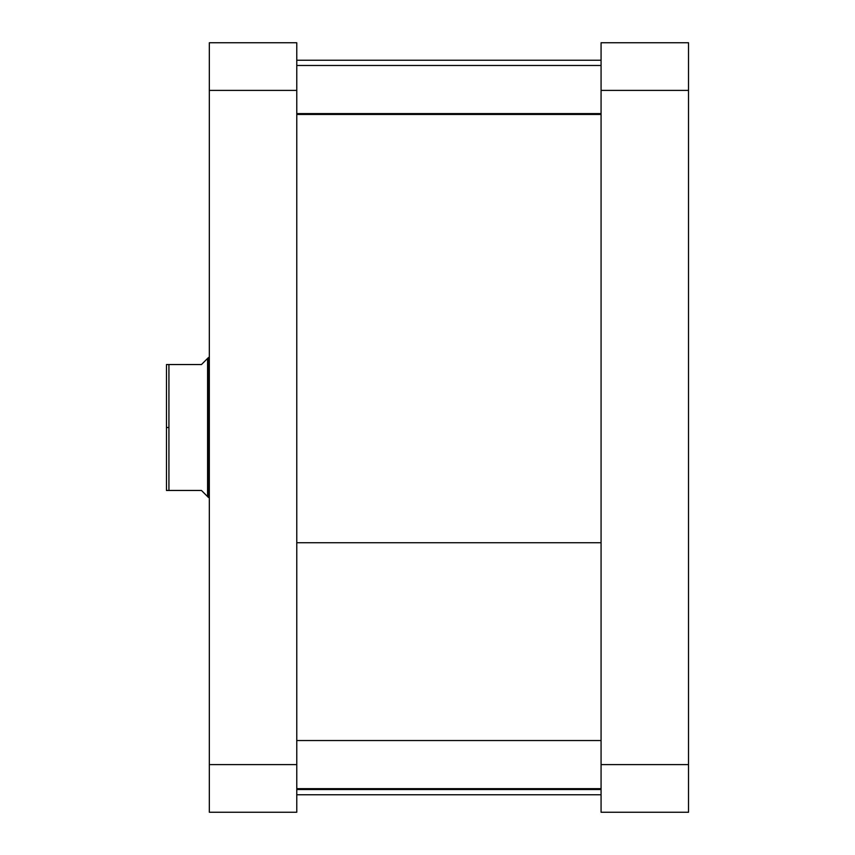 <?xml version="1.0" encoding="UTF-8"?>
<svg xmlns="http://www.w3.org/2000/svg" width="855" height="855" viewBox="0 0 855 855"><rect width="100%" height="100%" fill="white"/><g stroke="black" fill="none" stroke-linecap="round" stroke-linejoin="round"><path stroke-width="1.28" d="M688.521 812.25L688.521 42.75L601.076 42.75L601.076 812.25L688.521 812.25L601.076 812.25L601.076 764.605L688.521 764.605L688.521 90.395L601.076 90.395L601.076 764.605L688.521 764.605L688.521 812.25M688.521 90.395L688.521 42.75L601.076 42.75L601.076 90.395L688.521 90.395M296.771 542.733L601.076 542.733L296.771 542.733M209.325 42.75L209.325 812.25L296.771 812.25L296.771 42.75L209.325 42.75L209.325 90.395L296.771 90.395L296.771 764.605L209.325 764.605L209.325 90.395L296.771 90.395L296.771 42.75L209.325 42.75M296.771 812.25L209.325 812.25L209.325 764.605L296.771 764.605L296.771 812.25M209.325 357.55L208.46 357.55L208.46 427.5L208.46 357.55L207.583 358.416L207.583 427.5L209.325 427.5L207.583 427.5L207.583 358.416L201.459 364.54L206.034 359.966L201.459 364.54L166.479 364.54L166.479 427.5L168.927 427.5L168.927 364.54L166.479 364.54L166.479 490.46L201.459 490.46L207.583 496.584L207.583 427.5L207.583 496.584L208.46 497.45L208.46 427.5L208.46 497.45L209.325 497.45M206.034 495.034L207.583 496.584M201.459 364.54L168.927 364.54L168.927 490.46L201.459 490.46M168.927 490.46L168.927 427.5L166.479 427.5L166.479 490.46L168.927 490.46M296.771 113.597L601.076 113.597L296.771 113.597M296.771 788.652L601.076 788.652L296.771 788.652M601.076 60.235L296.771 60.235M601.076 794.765L296.771 794.765M296.771 65.482L601.076 65.482M296.771 114.452L601.076 114.452M296.771 740.548L601.076 740.548M296.771 789.518L601.076 789.518"/></g></svg>
